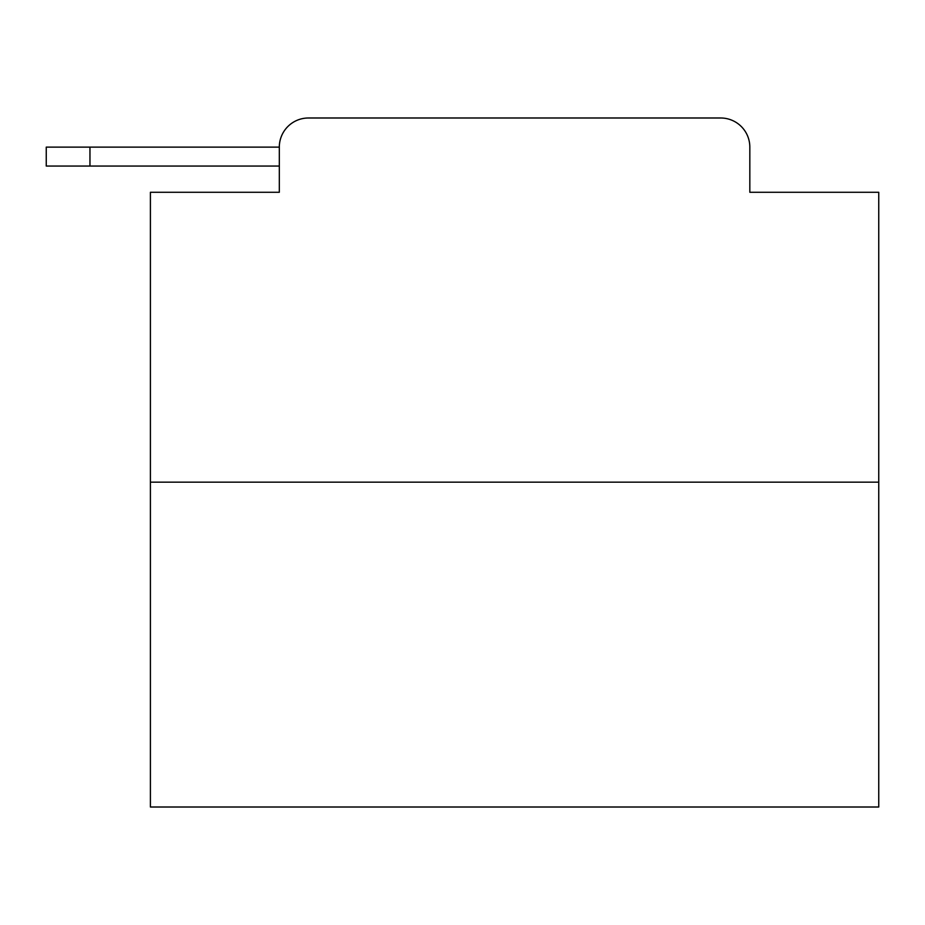 <?xml version="1.0" encoding="UTF-8"?>
<svg xmlns="http://www.w3.org/2000/svg" width="925" height="925" viewBox="0 0 925 925"><rect width="100%" height="100%" fill="white"/><g stroke="black" fill="none" stroke-linecap="round" stroke-linejoin="round"><path stroke-width="1.39" d="M279.315 147.121L279.315 192.284L279.315 166.061L46.25 166.061L46.25 147.121L279.315 147.121A29.137 29.137 0 0 1 308.453 117.995L400.953 117.995M878.75 482.168L150.405 482.168L150.405 807.005L878.75 807.005L878.75 192.284L749.828 192.284L749.828 147.121A29.137 29.137 0 0 0 720.702 117.995L308.453 117.995M150.405 482.168L150.405 192.284L279.315 192.284M628.202 117.995L720.702 117.995M749.828 192.284L749.828 147.121M89.956 147.121L89.956 166.061"/></g></svg>
